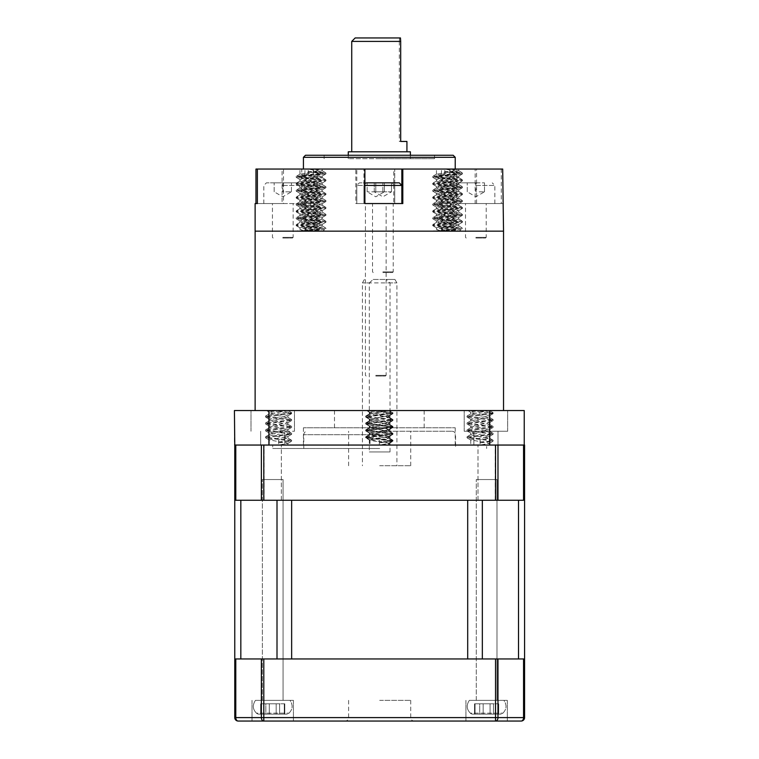 <?xml version="1.0" encoding="UTF-8"?>
<svg xmlns="http://www.w3.org/2000/svg" width="759" height="759" viewBox="0 0 759 759"><rect width="100%" height="100%" fill="white"/><g stroke="black" fill="none" stroke-linecap="round" stroke-linejoin="round"><path stroke-width="0.57" stroke-dasharray="3.79 2.85" d="M272.718 658.954L283.069 658.954L272.718 658.954M272.718 500.247L283.069 500.247L272.718 500.247M486.623 658.954L496.974 658.954L486.623 658.954M486.623 500.247L496.974 500.247L486.623 500.247M467.696 658.954L277.007 658.954L291.646 658.954L291.646 500.247L277.007 500.247L482.335 500.247L467.696 500.247L467.696 658.954L482.335 658.954L467.696 658.954M518.511 658.954L482.335 658.954L524.573 658.954L518.511 658.954L518.511 500.247L482.335 500.247L518.511 500.247M524.573 500.247L524.573 445.049L523.558 445.049L523.558 500.247L524.573 500.247L524.573 658.954L234.768 658.954L277.007 658.954L234.768 658.954L234.768 717.597A3.453 3.453 0 0 0 238.222 721.05A3.453 2.438 90 0 1 235.783 717.597L235.783 658.954M240.831 500.247L277.007 500.247L234.768 500.247L240.831 500.247L240.831 658.954M523.558 445.049L234.768 445.049L234.768 658.954M523.558 658.954L523.558 717.597A3.453 2.438 -90 0 1 521.12 721.05A3.453 3.453 0 0 0 524.573 717.597L524.573 658.954M261.362 658.954L261.362 717.597A3.453 2.438 -90 0 0 263.8 721.05L495.542 721.05A3.453 2.438 90 0 0 497.98 717.597L497.98 658.954M495.542 658.954L495.542 721.05L521.12 721.05M238.222 721.05L263.8 721.05L263.8 658.954M272.718 721.05L293.42 721.05L272.718 721.05M272.718 700.348L293.42 700.348L272.718 700.348M486.623 721.05L507.325 721.05L486.623 721.05M486.623 700.348L507.325 700.348L486.623 700.348M379.671 721.05L414.177 721.05L379.671 721.05M379.671 700.348L410.723 700.348L379.671 700.348M369.32 282.898L373.162 279.454L394.927 279.454L386.179 279.454L390.022 282.898L396.919 282.898L362.423 282.898L369.32 282.898L369.32 451.947L390.022 451.947L369.32 451.947M373.162 279.454L386.179 279.454M390.022 451.947L390.022 282.898M379.671 465.751L410.723 465.751L379.671 465.751M379.671 431.254L452.127 431.254L379.671 431.254M379.671 448.503L272.718 448.503L379.671 448.503M379.671 445.049L264.094 445.049L379.671 445.049M486.623 445.049L495.248 445.049L477.999 445.049L486.623 445.049L477.999 445.049L486.623 445.049L486.623 448.503M495.542 445.049L495.542 500.247L497.98 500.247L497.98 445.049L473.853 445.049L498.008 445.049L485.931 445.049L498.008 445.049L498.008 431.254L464.195 431.254L507.667 431.254L485.931 431.254L507.667 431.254L485.931 431.254L498.008 431.254L498.008 445.049M261.362 445.049L261.362 500.247L263.8 500.247L263.8 445.049M234.768 500.247L235.783 500.247L235.783 445.049M261.362 500.247L235.783 500.247M495.542 500.247L263.8 500.247M523.558 500.247L497.98 500.247M268.923 445.049L489.726 445.049L268.923 445.049L268.923 410.553L234.427 410.553L234.427 445.049L268.923 445.049L234.768 445.049M472.791 714.153A3.453 3.453 0 0 1 470.333 713.128L502.913 713.128L470.333 713.128C466.557 709.295 466.235 705.045 469.375 700.348L503.872 700.348L469.375 700.348C466.235 705.045 466.557 709.295 470.333 713.128A3.453 3.453 0 0 0 472.791 714.153L500.456 714.153A3.453 3.453 0 0 0 502.913 713.128C506.689 709.295 507.012 705.045 503.872 700.348L469.375 700.348L503.872 700.348C507.012 705.045 506.689 709.295 502.913 713.128A3.453 3.453 0 0 1 500.456 714.153L472.791 714.153M479.726 703.802L490.077 703.802L474.546 703.802L479.726 703.802L479.726 714.153L483.17 714.153L483.17 703.802L493.521 703.802L483.17 703.802L483.17 714.153L475.049 714.153L483.17 714.153L483.17 703.802L483.17 714.153L490.077 714.153L490.077 703.802L498.198 703.802L490.077 703.802L490.077 714.153L483.17 714.153L483.17 703.802L483.17 714.153L475.049 714.153L475.049 703.802L474.546 703.802L475.049 703.802L475.049 714.153L474.546 714.153L479.726 714.153L479.726 703.802M498.701 703.802L493.521 703.802L498.701 703.802L498.701 714.153L490.077 714.153L498.198 714.153L498.198 703.802L498.198 714.153L498.701 714.153L498.701 703.802M490.077 714.153L490.077 703.802L490.077 714.153L490.077 703.802L490.077 714.153L483.17 714.153L483.17 703.802L483.17 714.153L493.521 714.153L490.077 714.153L490.077 703.802L490.077 714.153M476.272 479.546L496.974 479.546L476.272 479.546L476.272 700.348L496.974 700.348L476.272 700.348L496.974 700.348L476.272 700.348L476.272 479.546L496.974 479.546L496.974 700.348L496.974 479.546L476.272 479.546M475.049 714.153L475.049 703.802L475.049 714.153L474.546 714.153L475.049 714.153M498.198 714.153L493.521 714.153L498.198 714.153L498.198 703.802L498.198 714.153L498.701 714.153L498.198 714.153M258.885 714.153A3.453 3.453 0 0 1 256.438 713.128L289.008 713.128L256.438 713.128C252.652 709.295 252.33 705.045 255.47 700.348L289.976 700.348L255.47 700.348C252.33 705.045 252.652 709.295 256.438 713.128A3.453 3.453 0 0 0 258.885 714.153L286.56 714.153A3.453 3.453 0 0 0 289.008 713.128C292.794 709.295 293.116 705.045 289.976 700.348L255.47 700.348L289.976 700.348C293.116 705.045 292.794 709.295 289.008 713.128A3.453 3.453 0 0 1 286.56 714.153L258.885 714.153M265.821 703.802L276.172 703.802L260.65 703.802L265.821 703.802L265.821 714.153L269.274 714.153L269.274 703.802L279.625 703.802L269.274 703.802L269.274 714.153L261.153 714.153L269.274 714.153L269.274 703.802L269.274 714.153L276.172 714.153L276.172 703.802L284.293 703.802L276.172 703.802L276.172 714.153L269.274 714.153L269.274 703.802L269.274 714.153L261.153 714.153L261.153 703.802L260.65 703.802L261.153 703.802L261.153 714.153L260.65 714.153L265.821 714.153L265.821 703.802M284.796 703.802L279.625 703.802L284.796 703.802L284.796 714.153L276.172 714.153L284.293 714.153L284.293 703.802L284.293 714.153L284.796 714.153L284.796 703.802M276.172 714.153L276.172 703.802L276.172 714.153L276.172 703.802L276.172 714.153L269.274 714.153L269.274 703.802L269.274 714.153L279.625 714.153L276.172 714.153L276.172 703.802L276.172 714.153M262.377 479.546L283.069 479.546L262.377 479.546L262.377 700.348L283.069 700.348L262.377 700.348L283.069 700.348L262.377 700.348L262.377 479.546L283.069 479.546L283.069 700.348L283.069 479.546L262.377 479.546M261.153 714.153L261.153 703.802L261.153 714.153L260.65 714.153L261.153 714.153M284.293 714.153L279.625 714.153L284.293 714.153L284.293 703.802L284.293 714.153L284.796 714.153L284.293 714.153M388.447 443.541L392.242 441.321L379.329 442.895L392.963 441.169L365.819 437.867L369.605 440.078L372.327 440.742L389.225 443.322L379.329 445.049L455.229 445.049L379.329 445.049L389.225 445.049L379.329 445.049L379.329 439.878L379.329 445.049L369.424 445.049L388.646 445.049L379.329 445.049L379.329 439.878L379.329 445.049L303.429 445.049L379.329 445.049L388.447 443.541L385.914 442.459L370.012 439.878L388.447 436.643L385.914 435.562L370.012 432.972L388.447 429.746L385.914 428.664L379.329 427.801L303.429 427.801L379.329 427.801L370.012 426.074L388.646 422.621L370.012 419.177L388.447 415.941L385.914 414.86L370.202 412.498L372.745 411.416L379.329 410.553L334.482 410.553L424.177 410.553L366.73 410.553L389.225 410.553L379.329 410.553L372.327 411.416L369.424 412.279L369.424 413.997L389.225 410.553L392.839 412.564L374.111 410.553M272.718 431.254L294.454 431.254L272.718 431.254M272.718 445.049L284.796 445.049L272.718 445.049L284.796 445.049L272.718 445.049L272.718 448.503M485.931 410.553L507.667 410.553L485.931 410.553M272.718 410.553L294.454 410.553L272.718 410.553M480.067 439.878L480.067 445.049L470.751 445.049L480.067 445.049L480.067 439.878L489.384 438.152L473.483 435.562L470.941 434.48L489.384 431.254L470.751 427.801L489.384 424.347L470.751 420.903L489.384 417.45L470.751 413.997L489.384 410.553L468.009 410.553L489.564 410.553L492.98 412.554L475.077 410.553M480.067 445.049L489.384 445.049L480.067 445.049L489.384 443.322L470.751 439.878L489.384 436.425L470.751 432.972L489.384 429.528L470.751 426.074L489.384 422.621L470.751 419.177L489.194 415.941L486.652 414.86L470.941 412.498L473.483 411.416L480.067 410.553M369.605 440.078L372.327 439.015L389.225 436.425L389.225 438.152L379.329 439.878L385.914 439.015L388.447 437.934L370.012 434.698L388.646 431.254L370.012 427.801L388.646 424.347L370.012 420.903L388.646 417.45L372.745 414.86L370.202 413.778L388.646 410.553L392.242 412.554L374.329 410.553M389.225 438.152L369.424 434.698L389.225 431.254L369.424 427.801L389.225 424.347L369.424 420.903L386.331 418.313L389.054 417.241L369.424 413.997M389.225 436.425L369.424 432.972L389.054 429.727L386.331 428.664L369.424 426.074L389.225 422.621L369.424 419.177L389.225 415.723L369.424 412.279M278.591 439.878L278.591 445.049L269.274 445.049L278.591 445.049L278.591 439.878L287.898 438.152L271.997 435.562L269.464 434.48L287.898 431.254L269.274 427.801L287.898 424.347L269.274 420.903L287.898 417.45L269.274 413.997L287.898 410.553L266.532 410.553L288.078 410.553L291.503 412.554L273.591 410.553M278.591 445.049L287.898 445.049L278.591 445.049L287.898 443.322L269.274 439.878L287.898 436.425L269.274 432.972L287.898 429.528L269.274 426.074L287.898 422.621L269.274 419.177L287.708 415.941L285.175 414.86L269.464 412.498L271.997 411.416L278.591 410.553M489.726 410.553L489.726 445.049L524.232 445.049L524.232 410.553L268.923 410.553M470.941 412.498L468.009 410.553L493.113 413.57L492.98 412.554M370.202 412.498L367.271 410.553L392.375 413.57L392.242 412.554M369.605 412.479L366.73 410.553L392.963 413.57L392.839 412.564M269.464 412.498L266.532 410.553L291.636 413.57L291.503 412.554M524.232 445.049L489.726 445.049M379.329 427.801L455.229 427.801L379.329 427.801M480.067 442.895L493.113 441.169L467.022 437.715L493.113 434.271L467.022 430.818L493.113 427.364L467.022 423.92L493.113 420.467L467.022 417.023L493.113 413.57M480.067 442.032L489.299 441.169L492.98 440.154L470.836 437.715L467.155 436.7L489.299 434.271L492.98 433.256L467.022 429.955L493.113 426.511L467.022 423.057L493.113 419.604L467.022 416.16L493.113 412.706M392.242 441.321L388.551 440.305L366.274 437.715L392.375 434.271L366.274 430.818L392.375 427.364L366.274 423.92L392.375 420.467L366.274 417.023L392.375 413.57M392.963 441.169L392.963 440.305L379.329 442.032L392.242 440.154L366.274 436.852L392.375 433.408L366.274 429.955L392.375 426.511L366.274 423.057L392.375 419.604L370.098 417.023L366.417 415.998L392.375 412.706M365.819 437.867L369.69 436.852L392.963 434.271L365.696 430.818L392.963 427.364L365.696 423.92L392.963 420.467L365.696 417.023L392.963 413.57M392.963 440.305L365.696 436.852L392.963 433.408L365.696 429.955L392.963 426.511L365.696 423.057L392.963 419.604L369.69 417.023L365.819 416.008L392.963 412.706M278.591 442.895L291.636 441.169L265.536 437.715L291.636 434.271L265.536 430.818L291.636 427.364L265.536 423.92L291.636 420.467L265.536 417.023L291.636 413.57M278.591 442.032L291.503 440.154L269.36 437.715L265.669 436.7L287.813 434.271L291.503 433.256L265.536 429.955L291.636 426.511L265.536 423.057L291.636 419.604L265.536 416.16L291.636 412.706M503.53 231.153L255.128 231.153L503.53 231.153M376.787 410.553L503.53 410.553L376.787 410.553M351.73 41.403L399.338 41.403L399.557 37.95L355.174 37.95M453.161 155.253L305.498 155.253M410.382 151.8L348.277 151.8M380.468 158.697L348.277 158.697L380.468 158.697M380.344 151.8L351.73 151.8L380.344 151.8M399.338 41.403L399.338 141.449L400.686 141.449M406.928 141.449L399.338 141.449M377.299 155.253L434.527 155.253L377.299 155.253M377.299 158.697L434.527 158.697L377.299 158.697M382.119 169.048L303.429 169.048L382.119 169.048M393.769 203.554L356.815 203.554L356.815 169.048L394.746 169.048L393.769 169.048L393.769 203.554L355.848 203.554L355.848 169.048L255.973 169.048M503.53 203.554L501.291 203.554L501.291 169.048L393.769 169.048M444.755 174.228L444.755 169.048L444.755 174.228L450.941 175.092L453.493 176.23L439.205 178.536L436.662 179.684L453.702 182.891L436.453 186.334L453.702 189.788L436.453 193.241L453.702 196.685L436.453 200.139L453.702 203.592L436.453 207.036L453.702 210.49L436.453 213.943L453.702 217.387L436.453 220.841L453.702 224.285L436.453 227.738L453.692 231.153L457.288 229.199L440.77 231.153L433.389 231.153L436.653 229.227L438.759 230.29L444.755 231.153L433.835 231.153L457.43 228.174L457.288 229.199M444.755 169.048L453.702 169.048L444.755 169.048L453.702 170.813L436.453 174.266L453.702 177.71L436.453 181.164L453.702 184.617L436.453 188.061L453.702 191.515L436.453 194.968L453.702 198.412L436.453 201.866L453.702 205.31L436.453 208.763L453.702 212.216L436.453 215.66L453.702 219.114L436.453 222.567L453.702 226.011L436.653 229.227M449.783 174.228L449.783 169.048L449.783 174.228L455.969 175.092L458.521 176.23L444.233 178.536L441.681 179.684L458.73 182.891L441.472 186.334L458.73 189.788L441.472 193.241L458.73 196.685L441.472 200.139L458.73 203.592L441.472 207.036L458.73 210.49L441.472 213.943L458.73 217.387L441.472 220.841L458.73 224.285L441.472 227.738L458.721 231.153L462.316 229.199L445.799 231.153L438.408 231.153L441.681 229.227L443.778 230.29L449.783 231.153L438.863 231.153L462.459 228.174L462.316 229.199M449.783 169.048L458.73 169.048L449.783 169.048L458.73 170.813L441.472 174.266L458.73 177.71L441.472 181.164L458.73 184.617L441.472 188.061L458.73 191.515L441.472 194.968L458.73 198.412L441.472 201.866L458.73 205.31L441.472 208.763L458.73 212.216L441.472 215.66L458.73 219.114L441.472 222.567L458.73 226.011L441.681 229.227M308.239 174.228L308.239 169.048L308.239 174.228L314.425 175.092L316.968 176.23L302.68 178.536L300.137 179.684L317.177 182.891L299.928 186.334L317.177 189.788L299.928 193.241L317.177 196.685L299.928 200.139L317.177 203.592L299.928 207.036L317.177 210.49L299.928 213.943L317.177 217.387L299.928 220.841L317.177 224.285L299.928 227.738L317.177 231.153L320.772 229.199L304.245 231.153L296.864 231.153L300.137 229.227L302.234 230.29L308.239 231.153L297.319 231.153L320.915 228.174L320.772 229.199M308.239 169.048L317.177 169.048L308.239 169.048L317.177 170.813L299.928 174.266L317.177 177.71L299.928 181.164L317.177 184.617L299.928 188.061L317.177 191.515L299.928 194.968L317.177 198.412L299.928 201.866L317.177 205.31L299.928 208.763L317.177 212.216L299.928 215.66L317.177 219.114L299.928 222.567L317.177 226.011L300.137 229.227M313.258 174.228L313.258 169.048L313.258 174.228L319.454 175.092L321.996 176.23L307.708 178.536L305.165 179.684L322.205 182.891L304.957 186.334L322.205 189.788L304.957 193.241L322.205 196.685L304.957 200.139L322.205 203.592L304.957 207.036L322.205 210.49L304.957 213.943L322.205 217.387L304.957 220.841L322.205 224.285L304.957 227.738L322.196 231.153L325.791 229.199L309.274 231.153L301.892 231.153L305.156 229.227L307.262 230.29L313.258 231.153L302.348 231.153L325.943 228.174L325.791 229.199M313.258 169.048L322.205 169.048L313.258 169.048L322.205 170.813L304.957 174.266L322.205 177.71L304.957 181.164L322.205 184.617L304.957 188.061L322.205 191.515L304.957 194.968L322.205 198.412L304.957 201.866L322.205 205.31L304.957 208.763L322.205 212.216L304.957 215.66L322.205 219.114L304.957 222.567L322.205 226.011L305.156 229.227M308.239 231.153L304.245 231.153M444.755 231.153L440.77 231.153M449.783 231.153L445.799 231.153M313.258 231.153L309.274 231.153M255.973 203.554L255.128 203.554M283.486 169.048L257.367 169.048L283.486 169.048L283.486 203.554L257.367 203.554L282.092 203.554L282.092 169.048M363.922 169.048L364.88 169.048L363.903 169.048L363.922 203.554L364.88 203.554M502.686 203.554L456.89 203.554L494.84 203.554L456.89 203.554L475.162 203.554L475.162 169.048L456.89 169.048L502.686 169.048M475.162 169.048L501.291 169.048M356.815 169.048L355.848 169.048M356.815 203.554L355.848 203.554M475.162 203.554L501.291 203.554M402.801 203.554L363.922 203.554M283.486 203.554L282.092 203.554M444.622 171.202L457.43 172.967L432.715 176.42L457.43 179.874L432.715 183.317L457.43 186.771L432.715 190.224L457.43 193.668L432.715 197.122L457.43 200.566L432.715 204.019L457.43 207.473L432.715 210.917L457.43 214.37L432.715 217.824L457.43 221.267L432.715 224.721L457.43 228.174M444.622 172.065L453.484 172.929L457.288 174.001L436.662 176.382L432.858 177.445L453.484 179.836L457.288 180.898L432.715 184.181L457.43 187.634L432.715 191.078L457.43 194.532L432.715 197.985L457.43 201.429L432.715 204.883L457.43 208.336L432.715 211.78L457.43 215.233L432.715 218.687L457.43 222.131L432.715 225.584L457.43 229.028M449.651 171.202L462.459 172.967L437.744 176.42L462.459 179.874L437.744 183.317L462.459 186.771L437.744 190.224L462.459 193.668L437.744 197.122L462.459 200.566L437.744 204.019L462.459 207.473L437.744 210.917L462.459 214.37L437.744 217.824L462.459 221.267L437.744 224.721L462.459 228.174M449.651 172.065L458.512 172.929L462.316 174.001L441.691 176.382L437.886 177.445L458.512 179.836L462.316 180.898L437.744 184.181L462.459 187.634L437.744 191.078L462.459 194.532L437.744 197.985L462.459 201.429L437.744 204.883L462.459 208.336L437.744 211.78L462.459 215.233L437.744 218.687L462.459 222.131L437.744 225.584L462.459 229.028M308.097 171.202L320.915 172.967L296.19 176.42L320.915 179.874L296.19 183.317L320.915 186.771L296.19 190.224L320.915 193.668L296.19 197.122L320.915 200.566L296.19 204.019L320.915 207.473L296.19 210.917L320.915 214.37L296.19 217.824L320.915 221.267L296.19 224.721L320.915 228.174M308.097 172.065L316.968 172.929L320.772 174.001L300.147 176.382L296.342 177.445L316.968 179.836L320.772 180.898L296.19 184.181L320.915 187.634L296.19 191.078L320.915 194.532L296.19 197.985L320.915 201.429L296.19 204.883L320.915 208.336L296.19 211.78L320.915 215.233L296.19 218.687L320.915 222.131L296.19 225.584L320.915 229.028M313.125 171.202L325.943 172.967L301.219 176.42L325.943 179.874L301.219 183.317L325.943 186.771L301.219 190.224L325.943 193.668L301.219 197.122L325.943 200.566L301.219 204.019L325.943 207.473L301.219 210.917L325.943 214.37L301.219 217.824L325.943 221.267L301.219 224.721L325.943 228.174M313.125 172.065L321.996 172.929L325.791 174.001L305.165 176.382L301.37 177.445L321.996 179.836L325.791 180.898L301.219 184.181L325.943 187.634L301.219 191.078L325.943 194.532L301.219 197.985L325.943 201.429L301.219 204.883L325.943 208.336L301.219 211.78L325.943 215.233L301.219 218.687L325.943 222.131L301.219 225.584L325.943 229.028M399.557 37.95L400.467 37.95M475.865 238.051L485.523 238.051L475.865 238.051M475.865 237.358L486.215 237.358L475.865 237.358M475.865 182.853L459.47 182.853L484.489 182.853L467.24 182.853L475.865 182.853L475.865 191.818L484.489 191.818L480.172 191.818L484.489 191.818L484.489 182.853L484.489 191.818L475.865 191.818L475.865 182.853M475.865 203.554L465.514 203.554L475.865 203.554M467.24 191.818L467.24 182.853L467.24 191.818L475.865 196.799L484.489 191.818M282.794 238.051L292.452 238.051L282.794 238.051M282.794 237.358L293.145 237.358L282.794 237.358M282.794 182.853L299.179 182.853L266.409 182.853L291.418 182.853L274.17 182.853L282.794 182.853L282.794 191.818L291.418 191.818L287.101 191.818L291.418 191.818L291.418 182.853L291.418 191.818L282.794 191.818L282.794 182.853M282.794 203.554L301.769 203.554L282.794 203.554M274.17 191.818L274.17 182.853L274.17 191.818L282.794 196.799L291.418 191.818M375.771 376.047L385.43 376.047L375.771 376.047M375.771 375.363L386.122 375.363L375.771 375.363M375.771 182.853L392.156 182.853L359.387 182.853L384.396 182.853L367.147 182.853L375.771 182.853L375.771 191.818L384.396 191.818L367.147 191.818L375.771 191.818L375.771 182.853M375.771 203.554L356.796 203.554L375.771 203.554M367.147 191.818L367.147 182.853L367.147 191.818L375.771 196.799L384.396 191.818L384.396 182.853L384.396 191.818M382.878 272.547L392.545 272.547L382.878 272.547M382.878 271.864L393.228 271.864L382.878 271.864M391.511 191.818L391.511 182.853L374.253 182.853L374.253 191.818L382.878 196.799L391.511 191.818L374.253 191.818L391.511 191.818L391.511 182.853L366.493 182.853M382.878 203.554L363.903 203.554L382.878 203.554M382.878 191.818L382.878 182.853L382.878 191.818M374.253 191.818L374.253 182.853M482.335 500.247L482.335 658.954M277.007 500.247L277.007 658.954M234.768 717.597L524.573 717.597M379.671 717.597L348.618 717.597L379.671 717.597M379.671 434.698L303.771 434.698L379.671 434.698M493.521 714.153L493.521 703.802L493.521 714.153M279.625 714.153L279.625 703.802L279.625 714.153M303.429 157.322L455.229 157.322M394.737 203.554L394.737 169.048L394.746 203.554L394.746 185.433L375.771 185.433L394.746 185.433L392.156 182.853M476.557 203.554L476.557 169.048M401.843 203.554L401.843 185.177M475.865 185.433L494.84 185.433L475.865 185.433M282.794 185.433L301.769 185.433L282.794 185.433M375.771 185.433L356.796 185.433L375.771 185.433M364.88 185.433L401.853 185.433M293.42 700.348L293.42 721.05L293.42 700.348M507.325 700.348L507.325 721.05L507.325 700.348M348.618 700.348L348.618 717.597C348.419 719.693 347.271 720.841 345.174 721.05M410.723 700.348L410.723 717.597C410.923 719.693 412.08 720.841 414.177 721.05M252.026 700.348L252.026 721.05L252.026 700.348M465.922 700.348L465.922 721.05L465.922 700.348M364.415 279.454L362.423 282.898L362.423 465.751M394.927 279.454L396.919 282.898L396.919 465.751M410.723 465.751L410.723 431.254M303.771 448.503L303.771 434.698C303.979 432.602 305.127 431.454 307.224 431.254M281.352 500.247L281.352 445.049L281.352 500.247M495.248 500.247L495.248 445.049L495.248 500.247M477.999 500.247L477.999 445.049L477.999 500.247M264.094 500.247L264.094 445.049L264.094 500.247M452.127 431.254C454.214 431.454 455.372 432.602 455.571 434.698L455.571 448.503M348.618 465.751L348.618 431.254M474.546 714.153L474.546 703.802L474.546 714.153M260.65 714.153L260.65 703.802L260.65 714.153M334.482 410.553L334.482 427.801M303.429 427.801L303.429 445.049M473.853 445.049L473.853 431.254L473.853 445.049M260.65 445.049L260.65 431.254L260.65 445.049M464.195 431.254L464.195 410.553L464.195 431.254M250.992 431.254L250.992 410.553L250.992 431.254M470.751 412.279L470.751 413.997M470.751 419.177L470.751 420.903M470.751 426.074L470.751 427.801M470.751 432.972L470.751 434.698M470.751 439.878L470.751 445.049M489.384 415.723L489.384 417.45M489.384 422.621L489.384 424.347M489.384 429.528L489.384 431.254M489.384 436.425L489.384 438.152M489.384 443.322L489.384 445.049M370.012 412.279L370.012 413.997M370.012 419.177L370.012 420.903M370.012 426.074L370.012 427.801M370.012 432.972L370.012 434.698M370.012 439.878L370.012 445.049M388.646 415.723L388.646 417.45M388.646 422.621L388.646 424.347M388.646 429.528L388.646 431.254M388.646 436.425L388.646 438.152M388.646 443.322L388.646 445.049M369.424 419.177L369.424 420.903M369.424 426.074L369.424 427.801M369.424 432.972L369.424 434.698M369.424 439.878L369.424 445.049M389.225 415.723L389.225 417.45M389.225 422.621L389.225 424.347M389.225 429.528L389.225 431.254M389.225 443.322L389.225 445.049M269.274 412.279L269.274 413.997M269.274 419.177L269.274 420.903M269.274 426.074L269.274 427.801M269.274 432.972L269.274 434.698M269.274 439.878L269.274 445.049M287.898 415.723L287.898 417.45M287.898 422.621L287.898 424.347M287.898 429.528L287.898 431.254M287.898 436.425L287.898 438.152M287.898 443.322L287.898 445.049M507.667 431.254L507.667 410.553L507.667 431.254M294.454 431.254L294.454 410.553L294.454 431.254M284.796 445.049L284.796 431.254L284.796 445.049M455.229 427.801L455.229 445.049M424.177 410.553L424.177 427.801M493.113 441.169L493.113 440.305M467.022 437.715L467.022 436.852M493.113 434.271L493.113 433.408M467.022 430.818L467.022 429.955M493.113 427.364L493.113 426.511M467.022 423.92L467.022 423.057M493.113 420.467L493.113 419.604M467.022 417.023L467.022 416.16M489.194 443.541L492.98 441.321M467.155 437.877L470.941 440.097M492.98 434.423L489.194 436.643M467.155 430.97L470.941 433.19M492.98 427.526L489.194 429.746M467.155 424.072L470.941 426.292M492.98 420.619L489.194 422.848M467.155 417.175L470.941 419.395M492.98 413.721L489.194 415.941M492.98 440.154L489.194 437.934M467.155 436.7L470.941 434.48M492.98 433.256L489.194 431.027M467.155 429.803L470.941 427.583M492.98 426.349L489.194 424.129M467.155 422.905L470.941 420.685M492.98 419.452L489.194 417.232M467.155 415.998L470.941 413.778M392.375 441.169L392.375 440.305M366.274 437.715L366.274 436.852M392.375 434.271L392.375 433.408M366.274 430.818L366.274 429.955M392.375 427.364L392.375 426.511M366.274 423.92L366.274 423.057M392.375 420.467L392.375 419.604M366.274 417.023L366.274 416.16M366.417 437.877L370.202 440.097M392.242 434.423L388.447 436.643M366.417 430.97L370.202 433.19M392.242 427.526L388.447 429.746M366.417 424.072L370.202 426.292M392.242 420.619L388.447 422.848M366.417 417.175L370.202 419.395M392.242 413.721L388.447 415.941M392.242 440.154L388.447 437.934M366.417 436.7L370.202 434.48M392.242 433.256L388.447 431.027M366.417 429.803L370.202 427.583M392.242 426.349L388.447 424.129M366.417 422.905L370.202 420.685M392.242 419.452L388.447 417.232M366.417 415.998L370.202 413.778M365.696 437.715L365.696 436.852M392.963 434.271L392.963 433.408M365.696 430.818L365.696 429.955M392.963 427.364L392.963 426.511M365.696 423.92L365.696 423.057M392.963 420.467L392.963 419.604M365.696 417.023L365.696 416.16M389.054 443.531L392.839 441.311M392.839 434.414L389.054 436.634M365.819 430.97L369.605 433.18M392.839 427.516L389.054 429.727M365.819 424.063L369.605 426.283M392.839 420.619L389.054 422.829M365.819 417.165L369.605 419.376M392.839 413.712L389.054 415.932M392.839 440.163L389.054 437.943M365.819 436.71L369.605 434.499M392.839 433.256L389.054 431.046M365.819 429.812L369.605 427.592M392.839 426.359L389.054 424.148M365.819 422.905L369.605 420.695M392.839 419.461L389.054 417.241M365.819 416.008L369.605 413.797M291.636 441.169L291.636 440.305M265.536 437.715L265.536 436.852M291.636 434.271L291.636 433.408M265.536 430.818L265.536 429.955M291.636 427.364L291.636 426.511M265.536 423.92L265.536 423.057M291.636 420.467L291.636 419.604M265.536 417.023L265.536 416.16M287.708 443.541L291.503 441.321M265.669 437.877L269.464 440.097M291.503 434.423L287.708 436.643M265.669 430.97L269.464 433.19M291.503 427.526L287.708 429.746M265.669 424.072L269.464 426.292M291.503 420.619L287.708 422.848M265.669 417.175L269.464 419.395M291.503 413.721L287.708 415.941M291.503 440.154L287.708 437.934M265.669 436.7L269.464 434.48M291.503 433.256L287.708 431.027M265.669 429.803L269.464 427.583M291.503 426.349L287.708 424.129M265.669 422.905L269.464 420.685M291.503 419.452L287.708 417.232M265.669 415.998L269.464 413.778M410.382 155.253L410.382 158.697M324.131 158.697L324.131 155.253M436.453 229.465L436.453 227.738M436.453 222.567L436.453 220.841M436.453 215.66L436.453 213.943M436.453 208.763L436.453 207.036M436.453 201.866L436.453 200.139M436.453 194.968L436.453 193.241M436.453 188.061L436.453 186.334M436.453 181.164L436.453 179.437M436.453 174.266L436.453 169.048M453.702 226.011L453.702 224.285M453.702 219.114L453.702 217.387M453.702 212.216L453.702 210.49M453.702 205.31L453.702 203.592M453.702 198.412L453.702 196.685M453.702 191.515L453.702 189.788M453.702 184.617L453.702 182.891M453.702 177.71L453.702 175.993M453.702 170.813L453.702 169.048M441.472 229.465L441.472 227.738M441.472 222.567L441.472 220.841M441.472 215.66L441.472 213.943M441.472 208.763L441.472 207.036M441.472 201.866L441.472 200.139M441.472 194.968L441.472 193.241M441.472 188.061L441.472 186.334M441.472 181.164L441.472 179.437M441.472 174.266L441.472 169.048M458.73 226.011L458.73 224.285M458.73 219.114L458.73 217.387M458.73 212.216L458.73 210.49M458.73 205.31L458.73 203.592M458.73 198.412L458.73 196.685M458.73 191.515L458.73 189.788M458.73 184.617L458.73 182.891M458.73 177.71L458.73 175.993M458.73 170.813L458.73 169.048M299.928 229.465L299.928 227.738M299.928 222.567L299.928 220.841M299.928 215.66L299.928 213.943M299.928 208.763L299.928 207.036M299.928 201.866L299.928 200.139M299.928 194.968L299.928 193.241M299.928 188.061L299.928 186.334M299.928 181.164L299.928 179.437M299.928 174.266L299.928 169.048M317.177 226.011L317.177 224.285M317.177 219.114L317.177 217.387M317.177 212.216L317.177 210.49M317.177 205.31L317.177 203.592M317.177 198.412L317.177 196.685M317.177 191.515L317.177 189.788M317.177 184.617L317.177 182.891M317.177 177.71L317.177 175.993M317.177 170.813L317.177 169.048M304.957 229.465L304.957 227.738M304.957 222.567L304.957 220.841M304.957 215.66L304.957 213.943M304.957 208.763L304.957 207.036M304.957 201.866L304.957 200.139M304.957 194.968L304.957 193.241M304.957 188.061L304.957 186.334M304.957 181.164L304.957 179.437M304.957 174.266L304.957 169.048M322.205 226.011L322.205 224.285M322.205 219.114L322.205 217.387M322.205 212.216L322.205 210.49M322.205 205.31L322.205 203.592M322.205 198.412L322.205 196.685M322.205 191.515L322.205 189.788M322.205 184.617L322.205 182.891M322.205 177.71L322.205 175.993M322.205 170.813L322.205 169.048M459.47 182.853L456.89 185.433L456.89 203.554L456.89 169.048M364.88 183.412L363.903 185.433L363.903 203.554L363.903 169.048M299.179 182.853L301.769 185.433L301.769 203.554L301.769 169.048M457.43 172.967L457.43 173.83M432.715 176.42L432.715 177.283M457.43 179.874L457.43 180.737M432.715 183.317L432.715 184.181M457.43 186.771L457.43 187.634M432.715 190.224L432.715 191.078M457.43 193.668L457.43 194.532M432.715 197.122L432.715 197.985M457.43 200.566L457.43 201.429M432.715 204.019L432.715 204.883M457.43 207.473L457.43 208.336M432.715 210.917L432.715 211.78M457.43 214.37L457.43 215.233M432.715 217.824L432.715 218.687M457.43 221.267L457.43 222.131M432.715 224.721L432.715 225.584M453.493 225.784L457.298 228.013M436.653 222.33L432.858 224.56M453.493 218.877L457.298 221.106M436.653 215.433L432.858 217.662M453.493 211.979L457.298 214.209M436.653 208.535L432.858 210.765M453.493 205.082L457.298 207.311M436.653 201.628L432.858 203.858M453.493 198.184L457.298 200.414M436.653 194.731L432.858 196.96M453.493 191.277L457.298 193.507M436.653 187.834L432.858 190.063M453.493 184.38L457.298 186.61M436.653 180.927L432.858 183.156M453.493 177.483L457.298 179.712M436.653 174.029L432.858 176.259M453.493 170.585L457.298 172.815M457.288 174.001L453.493 176.23M432.858 177.445L436.662 179.684M457.288 180.898L453.493 183.128M432.858 184.352L436.662 186.581M457.288 187.796L453.493 190.025M432.858 191.249L436.662 193.479M457.288 194.702L453.493 196.932M432.858 198.146L436.662 200.376M457.288 201.6L453.493 203.829M432.858 205.044L436.662 207.283M457.288 208.497L453.493 210.727M432.858 211.951L436.662 214.18M457.288 215.395L453.493 217.634M432.858 218.848L436.662 221.078M457.288 222.302L453.493 224.531M432.858 225.746L436.662 227.975M462.459 172.967L462.459 173.83M437.744 176.42L437.744 177.283M462.459 179.874L462.459 180.737M437.744 183.317L437.744 184.181M462.459 186.771L462.459 187.634M437.744 190.224L437.744 191.078M462.459 193.668L462.459 194.532M437.744 197.122L437.744 197.985M462.459 200.566L462.459 201.429M437.744 204.019L437.744 204.883M462.459 207.473L462.459 208.336M437.744 210.917L437.744 211.78M462.459 214.37L462.459 215.233M437.744 217.824L437.744 218.687M462.459 221.267L462.459 222.131M437.744 224.721L437.744 225.584M458.521 225.784L462.316 228.013M441.681 222.33L437.877 224.56M458.521 218.877L462.316 221.106M441.681 215.433L437.877 217.662M458.521 211.979L462.316 214.209M441.681 208.535L437.877 210.765M458.521 205.082L462.316 207.311M441.681 201.628L437.877 203.858M458.521 198.184L462.316 200.414M441.681 194.731L437.877 196.96M458.521 191.277L462.316 193.507M441.681 187.834L437.877 190.063M458.521 184.38L462.316 186.61M441.681 180.927L437.877 183.156M458.521 177.483L462.316 179.712M441.681 174.029L437.877 176.259M458.521 170.585L462.316 172.815M462.316 174.001L458.521 176.23M437.886 177.445L441.681 179.684M462.316 180.898L458.521 183.128M437.886 184.352L441.681 186.581M462.316 187.796L458.521 190.025M437.886 191.249L441.681 193.479M462.316 194.702L458.521 196.932M437.886 198.146L441.681 200.376M462.316 201.6L458.521 203.829M437.886 205.044L441.681 207.283M462.316 208.497L458.521 210.727M437.886 211.951L441.681 214.18M462.316 215.395L458.521 217.634M437.886 218.848L441.681 221.078M462.316 222.302L458.521 224.531M437.886 225.746L441.681 227.975M320.915 172.967L320.915 173.83M296.19 176.42L296.19 177.283M320.915 179.874L320.915 180.737M296.19 183.317L296.19 184.181M320.915 186.771L320.915 187.634M296.19 190.224L296.19 191.078M320.915 193.668L320.915 194.532M296.19 197.122L296.19 197.985M320.915 200.566L320.915 201.429M296.19 204.019L296.19 204.883M320.915 207.473L320.915 208.336M296.19 210.917L296.19 211.78M320.915 214.37L320.915 215.233M296.19 217.824L296.19 218.687M320.915 221.267L320.915 222.131M296.19 224.721L296.19 225.584M316.977 225.784L320.772 228.013M300.137 222.33L296.333 224.56M316.977 218.877L320.772 221.106M300.137 215.433L296.333 217.662M316.977 211.979L320.772 214.209M300.137 208.535L296.333 210.765M316.977 205.082L320.772 207.311M300.137 201.628L296.333 203.858M316.977 198.184L320.772 200.414M300.137 194.731L296.333 196.96M316.977 191.277L320.772 193.507M300.137 187.834L296.333 190.063M316.977 184.38L320.772 186.61M300.137 180.927L296.333 183.156M316.977 177.483L320.772 179.712M300.137 174.029L296.333 176.259M316.977 170.585L320.772 172.815M320.772 174.001L316.968 176.23M296.342 177.445L300.137 179.684M320.772 180.898L316.968 183.128M296.342 184.352L300.137 186.581M320.772 187.796L316.968 190.025M296.342 191.249L300.137 193.479M320.772 194.702L316.968 196.932M296.342 198.146L300.137 200.376M320.772 201.6L316.968 203.829M296.342 205.044L300.137 207.283M320.772 208.497L316.968 210.727M296.342 211.951L300.137 214.18M320.772 215.395L316.968 217.634M296.342 218.848L300.137 221.078M320.772 222.302L316.968 224.531M296.342 225.746L300.137 227.975M325.943 172.967L325.943 173.83M301.219 176.42L301.219 177.283M325.943 179.874L325.943 180.737M301.219 183.317L301.219 184.181M325.943 186.771L325.943 187.634M301.219 190.224L301.219 191.078M325.943 193.668L325.943 194.532M301.219 197.122L301.219 197.985M325.943 200.566L325.943 201.429M301.219 204.019L301.219 204.883M325.943 207.473L325.943 208.336M301.219 210.917L301.219 211.78M325.943 214.37L325.943 215.233M301.219 217.824L301.219 218.687M325.943 221.267L325.943 222.131M301.219 224.721L301.219 225.584M322.006 225.784L325.801 228.013M305.156 222.33L301.361 224.56M322.006 218.877L325.801 221.106M305.156 215.433L301.361 217.662M322.006 211.979L325.801 214.209M305.156 208.535L301.361 210.765M322.006 205.082L325.801 207.311M305.156 201.628L301.361 203.858M322.006 198.184L325.801 200.414M305.156 194.731L301.361 196.96M322.006 191.277L325.801 193.507M305.156 187.834L301.361 190.063M322.006 184.38L325.801 186.61M305.156 180.927L301.361 183.156M322.006 177.483L325.801 179.712M305.156 174.029L301.361 176.259M322.006 170.585L325.801 172.815M325.791 174.001L321.996 176.23M301.37 177.445L305.165 179.684M325.791 180.898L321.996 183.128M301.37 184.352L305.165 186.581M325.791 187.796L321.996 190.025M301.37 191.249L305.165 193.479M325.791 194.702L321.996 196.932M301.37 198.146L305.165 200.376M325.791 201.6L321.996 203.829M301.37 205.044L305.165 207.283M325.791 208.497L321.996 210.727M301.37 211.951L305.165 214.18M325.791 215.395L321.996 217.634M301.37 218.848L305.165 221.078M325.791 222.302L321.996 224.531M301.37 225.746L305.165 227.975M434.527 158.697L434.527 155.253M348.277 155.253L348.277 158.697M485.523 238.051L486.215 237.358L486.215 203.554M494.84 203.554L494.84 185.433L492.249 182.853M466.206 238.051L465.514 237.358L465.514 203.554M292.452 238.051L293.145 237.358L293.145 203.554M263.819 203.554L263.819 185.433L266.409 182.853M273.136 238.051L272.443 237.358L272.443 203.554M385.43 376.047L386.122 375.363L386.122 203.554M356.796 203.554L356.796 185.433L359.387 182.853M366.113 376.047L365.421 375.363L365.421 203.554M392.545 272.547L393.228 271.864L393.228 203.554M373.219 272.547L372.536 271.864L372.536 203.554"/><path stroke-width="1.14" d="M235.783 445.049L235.783 500.247L234.768 500.247L234.768 445.049L524.573 445.049L524.573 717.597A3.453 3.453 0 0 1 521.12 721.05A3.453 2.438 -90 0 0 523.558 717.597L523.558 658.954L524.573 658.954M291.646 658.954L467.696 658.954L467.696 500.247L291.646 500.247L291.646 658.954M234.768 500.247L234.768 658.954L523.558 658.954M235.783 658.954L235.783 717.597A3.453 2.438 90 0 0 238.222 721.05A3.453 3.453 0 0 1 234.768 717.597L234.768 658.954M497.98 658.954L497.98 717.597A3.453 2.438 90 0 1 495.542 721.05L263.8 721.05A3.453 2.438 -90 0 1 261.362 717.597L261.362 658.954M521.12 721.05L495.542 721.05L495.542 658.954M263.8 658.954L263.8 721.05L238.222 721.05M263.8 445.049L263.8 500.247L261.362 500.247L261.362 445.049M497.98 445.049L497.98 500.247L495.542 500.247L495.542 445.049M524.573 500.247L523.558 500.247L523.558 445.049M497.98 500.247L523.558 500.247M263.8 500.247L495.542 500.247M235.783 500.247L261.362 500.247M234.768 445.049L234.427 410.553L524.232 410.553L524.232 445.049M268.923 410.553L268.923 445.049M489.726 445.049L489.726 410.553M401.843 185.177L401.843 169.048L402.801 169.048L402.801 203.554L364.88 203.554L364.88 169.048L257.367 169.048L257.367 203.554L255.128 203.554L255.128 231.153L503.53 231.153L503.53 410.553M351.73 41.403L355.174 37.95L400.467 37.95L400.686 41.403L351.73 41.403L351.73 151.8M303.429 157.322L305.498 155.253L453.161 155.253L455.229 157.322L303.429 157.322L303.429 169.048M348.277 155.253L348.277 151.8L410.382 151.8L410.382 155.253M400.686 41.403L400.686 141.449L406.928 141.449L406.928 151.8M255.128 410.553L255.128 231.153L503.53 231.153L502.686 169.048L402.801 169.048M257.367 203.554L255.973 203.554L255.973 169.048L257.367 169.048M401.843 169.048L364.88 169.048M374.253 182.853L399.272 182.853L366.493 182.853L364.88 183.412M518.511 500.247L518.511 658.954M482.335 500.247L482.335 658.954M277.007 500.247L277.007 658.954M240.831 500.247L240.831 658.954M524.573 717.597L234.768 717.597M401.853 203.554L401.853 185.433L364.88 185.433M455.229 157.322L455.229 169.048M401.853 185.433L399.272 182.853"/></g></svg>
